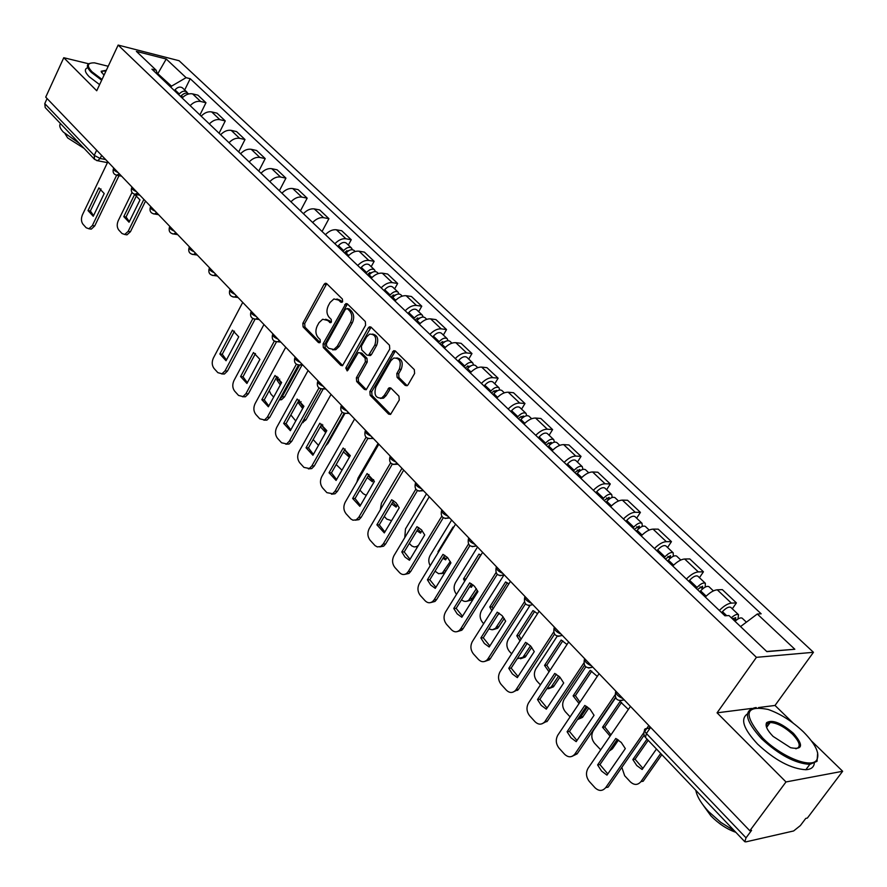 <?xml version="1.0" encoding="UTF-8"?>
<svg xmlns="http://www.w3.org/2000/svg" width="887" height="887" viewBox="0 0 887 887"><rect width="100%" height="100%" fill="white"/><g stroke="black" fill="none" stroke-linecap="round" stroke-linejoin="round"><path stroke-width="1.33" d="M342.615 301.635L342.415 299.063L326.682 283.629L325.263 283.263L324.032 284.372L302.833 323.312L303.099 326.915L318.466 342.582L320.318 342.116L320.129 339.566L318.123 337.526C315.517 334.233 315.229 330.363 317.247 325.895L319.021 322.657L322.68 319.253L327.514 320.429L330.618 322.713L331.416 321.97L331.217 319.409L329.188 317.38C326.56 314.109 326.272 310.228 328.301 305.716L330.097 302.445L333.911 298.952L338.679 300.128L340.73 302.145L342.615 301.635M405.182 385.401L407.1 385.734L408.075 384.758L414.617 373.438L414.307 369.602L395.402 351.052L393.617 350.709L369.868 391.544L370.167 395.303L388.606 414.107L390.546 414.44L399.261 400.015L398.95 396.19L390.934 388.14L389.06 387.807L384.248 395.458L381.676 398.008C375.656 398.396 373.726 394.726 375.888 386.998L390.845 360.765L393.673 358.06C399.649 357.816 401.545 361.519 399.327 369.158L396.799 373.571L397.121 377.374L405.182 385.401L407.166 385.69M756.434 657.334L717.073 712.826L785.993 781.946L749.825 830.753L45.725 97.126L63.775 57.722L96.727 90.762L118.148 45.082L756.434 657.334L813.457 652.3L179.085 60.726L118.148 45.082M365.61 325.252L365.311 321.526L347.405 303.953L345.875 303.587L323.056 343.89L323.323 347.538L340.808 365.366L342.482 365.721L365.61 325.252M371.076 327.192L389.482 345.243L389.781 349.012L366.187 389.759L364.391 389.404L356.663 381.532L356.374 377.795L365.389 361.818L365.1 358.071L359.967 352.937L358.281 352.582L347.892 370.201L347.172 370.899L345.786 368.05L368.293 327.891L369.435 326.826L371.076 327.192M785.993 781.946L842.65 771.269L807.37 818.058L805.762 818.413L800.34 825.597L793.621 830.964L745.967 841.852L744.803 841.719L746.034 837.838L751.577 830.365L749.825 830.753M793.155 723.105L775.016 705.453L813.457 652.3M842.65 771.269L811.483 740.944M94.432 159.228L45.204 107.56L44.771 103.602L94.222 155.38L100.142 158.463L105.631 159.549M47.089 98.546L44.771 103.602M88.744 63.797L63.775 57.722M190.151 105.631C193.488 102.216 196.981 100.819 200.628 101.462L192.612 93.889C188.964 93.235 185.472 94.61 182.157 98.013M192.612 93.889L197.945 95.175L205.972 102.737L199.919 114.955M200.628 101.462L205.972 102.737M219.078 133.227L225.254 120.92L217.038 113.17L211.694 111.928C208.035 111.296 204.531 112.704 201.172 116.153M209.343 123.947C212.725 120.488 216.24 119.069 219.898 119.678L225.254 120.92M238.692 151.943L245 139.536L236.585 131.598L231.23 130.389C227.571 129.79 224.034 131.232 220.641 134.713M229.012 142.707C232.438 139.215 235.975 137.751 239.634 138.339L245 139.536M258.782 171.102L265.213 158.596L256.598 150.48L251.243 149.304C247.573 148.739 244.025 150.213 240.577 153.739M249.158 161.922C252.618 158.385 256.188 156.888 259.858 157.454L265.213 158.596M279.361 190.738L285.936 178.132L277.11 169.816L271.744 168.685C268.074 168.153 264.492 169.661 261 173.231M269.803 181.613C273.307 178.032 276.899 176.502 280.569 177.034L285.936 178.132M300.449 210.851L307.168 198.156L298.121 189.63L292.754 188.543C289.073 188.044 285.47 189.596 281.944 193.2M290.958 201.804C294.506 198.178 298.121 196.604 301.802 197.102L307.168 198.156M322.059 231.474L328.933 218.679L319.664 209.931L314.286 208.9C310.616 208.434 306.98 210.019 303.409 213.678M312.645 222.493C316.249 218.823 319.885 217.215 323.567 217.67L328.933 218.679M348.358 245.045L351.252 239.723L341.739 230.753L336.373 229.777C332.692 229.345 329.044 230.975 325.418 234.678M334.898 243.714C338.546 240 342.205 238.348 345.886 238.769L351.252 239.723M371.187 266.677L374.148 261.31L364.391 252.119L359.024 251.187C355.343 250.799 351.673 252.462 347.992 256.21M357.727 265.49C361.419 261.732 365.111 260.035 368.792 260.423L374.148 261.31M394.615 288.874L397.653 283.474L387.63 274.028L382.275 273.163C378.594 272.808 374.891 274.526 371.165 278.318M381.155 287.843C384.891 284.028 388.606 282.288 392.287 282.631L397.653 283.474M418.664 311.659L421.768 306.215L411.479 296.513L406.135 295.715C402.454 295.404 398.729 297.167 394.948 301.003M405.204 310.783C408.996 306.924 412.743 305.139 416.413 305.438L421.768 306.215M443.356 335.053L446.527 329.565L435.972 319.608L430.627 318.865C426.957 318.599 423.199 320.407 419.374 324.298M429.907 334.344C433.754 330.441 437.513 328.6 441.194 328.855L446.527 329.565M468.713 359.08L471.973 353.547L461.118 343.324L455.796 342.659C452.115 342.437 448.345 344.289 444.465 348.236M455.286 358.559C459.189 354.589 462.97 352.716 466.64 352.915L471.973 353.547M494.769 383.772L498.106 378.195L486.963 367.684L481.641 367.096C477.982 366.919 474.179 368.837 470.243 372.828M481.364 383.439C485.322 379.425 489.136 377.485 492.795 377.64L498.106 378.195M521.556 409.151L524.982 403.53L513.518 392.73L508.218 392.209C504.559 392.098 500.734 394.061 496.742 398.108M508.184 409.018C512.198 404.949 516.034 402.953 519.693 403.053L524.982 403.53M549.108 435.251L552.612 429.585L540.826 418.476L535.548 418.043C531.901 417.988 528.053 420.006 523.995 424.108M535.759 435.329C539.839 431.204 543.698 429.153 547.346 429.197L552.612 429.585M577.448 462.094L581.04 456.395L568.922 444.964L563.666 444.62C560.019 444.609 556.149 446.693 552.036 450.851M564.143 462.404C568.279 458.224 572.17 456.118 575.796 456.084L581.04 456.395M606.608 489.735L610.3 483.98L597.827 472.217L592.594 471.962C588.968 472.028 585.065 474.168 580.896 478.381M593.359 490.278C597.561 486.032 601.475 483.858 605.089 483.77L610.3 483.98M636.633 518.185L640.425 512.387L627.575 500.268L622.375 500.113C618.771 500.246 614.846 502.452 610.611 506.732M623.45 518.973C627.708 514.671 631.644 512.442 635.247 512.276L640.425 512.387M667.567 547.479L671.459 541.647L658.221 529.162L653.054 529.118C649.472 529.317 645.525 531.59 641.212 535.925M654.44 548.543C658.775 544.174 662.733 541.879 666.314 541.647L671.459 541.647M699.444 577.681L703.435 571.805L689.787 558.932L684.664 558.998C681.105 559.276 677.136 561.615 672.756 566.017M686.394 579.034C690.796 574.599 694.776 572.226 698.335 571.915L703.435 571.805M732.296 608.815L736.41 602.894L722.34 589.622L717.261 589.8C713.713 590.154 709.722 592.571 705.276 597.04M719.346 610.456C723.825 605.954 727.817 603.515 731.354 603.116L736.41 602.894M170.958 87.325L171.513 86.161L157.088 73.033M157.487 74.231L166.235 59.019L186.093 77.668L171.513 86.161M157.598 74.575L156.19 70.239L136.387 51.379L166.235 59.019M740.545 626.566L757.287 614.004L761.146 613.793L190.206 78.699L186.093 77.668M757.287 614.004L794.841 649.262L766.867 651.635L728.992 615.567L724.934 615.789L151.932 69.175L156.19 70.239M717.073 712.826L751.666 708.425M758.573 707.549L775.016 705.453M184.684 89.975L190.206 78.699M766.712 651.479L794.841 649.262M342.271 302.09L340.541 300.383L336.916 298.986M325.684 319.242L329.376 320.673L331.106 322.391M326.76 283.696L304.696 323.544L304.962 327.148L320.041 342.493M347.438 303.986L324.919 344.101L325.196 347.748L342.67 365.555L340.808 365.366M347.349 308.654L345.453 309.164L326.416 343.602L326.616 346.163L328.755 348.336L333.889 349.489L337.337 346.207L350.454 322.602C352.527 318.045 352.228 314.109 349.533 310.805L347.349 308.654L349.212 308.909L347.205 308.532M332.592 349.822L335.752 349.7L339.211 346.418L337.337 346.207M349.212 308.909L351.396 311.06C354.079 314.364 354.39 318.289 352.316 322.846L339.211 346.418M364.391 389.404L366.253 389.581L358.525 381.709L356.663 381.532M359.734 352.749L361.829 353.148L366.963 358.281L367.251 362.018L358.237 377.984L358.525 381.709M371.065 327.17L347.649 368.238L347.637 370.555M374.824 345.098C376.997 337.736 375.245 334.077 369.557 334.122L366.575 336.927L361.397 346.141L361.696 349.866L366.83 355L368.548 355.343L374.824 345.098L376.687 345.32C378.871 338.845 377.474 335.098 372.496 334.077M368.914 355.388L370.411 355.554L371.476 354.534L369.613 354.323M376.687 345.32L371.476 354.534M396.811 357.904C401.966 358.947 403.43 362.772 401.19 369.358L398.662 373.76L398.973 377.563L407.033 385.568M380.379 398.418L383.539 398.163L386.111 395.613L384.248 395.458M390.812 388.04L386.111 395.613M395.336 350.986L371.731 391.71L372.03 395.469L390.624 414.395M180.737 96.661L181.336 95.896C183.931 93.046 186.425 92.381 188.809 93.889L188.853 93.922M134.658 194.364L123.781 216.616L129.047 222.227L139.991 199.941L134.658 194.364M132.019 192.457L118.226 220.708C116.729 224.389 116.918 227.482 118.758 229.999L121.985 233.481L124.69 234.478L128.149 231.374L143.871 199.398M180.327 96.273L183.72 93.822M178.708 94.721L179.296 93.955C181.89 91.117 184.385 90.452 186.769 91.96L187.656 93.235M174.417 90.629L175.005 89.864C177.6 87.037 180.083 86.372 182.478 87.88L182.644 88.046M136.676 195.328L126.065 217.005L129.336 221.628M145.512 201.105L130.433 231.74L126.974 234.844L124.956 234.423M126.065 217.005L123.781 216.616M100.985 188.909L90.374 210.973L93.556 215.63M119.013 175.681L94.709 225.963L91.25 229.145L89.199 228.691M88.001 210.574L93.246 216.273L104.2 193.532L98.9 187.889L88.001 210.574L90.374 210.973M107.826 161.833L82.458 214.765C80.961 218.512 81.138 221.661 82.979 224.223L86.183 227.759L88.888 228.768L92.337 225.586L94.709 225.963M116.607 175.304L92.337 225.586M108.214 66.27L94.532 62.855C87.214 62.722 86.394 65.716 92.093 71.847L102.038 79.42M101.672 80.218L91.272 72.324C86.959 67.889 86.25 64.973 89.155 63.598L90.119 63.299M103.979 75.295L101.173 71.248L106.34 70.25M105.952 71.082L102.349 71.126L101.561 72.59M79.375 143.428L63.409 132.13C59.872 128.316 58.908 125.488 60.527 123.637M84.088 148.373L67.656 137.917L65.061 133.749M99.599 84.631L89.21 76.725C84.908 72.29 84.221 69.363 87.126 67.966M762.665 737.973C780.981 756.733 811.405 768.996 816.75 759.959C820.087 753.606 815.641 744.215 803.378 731.819C792.113 721.186 780.349 713.736 768.087 709.445C744.714 704.91 742.896 714.423 762.665 737.973M817.67 752.908L817.027 761.312L809.82 764.372C795.162 763.452 779.096 754.926 761.611 738.782C745.147 720.665 743.106 710.276 755.48 707.626L756.267 707.593M773.087 736.398C767.166 730.278 765.015 725.688 766.623 722.65C772.289 719.29 781.225 722.85 793.444 733.316C803.733 745.28 802.779 750.069 790.583 747.697L773.087 736.398M795.839 748.794C801.249 747.22 800.107 742.33 792.424 734.114C784.274 726.697 776.857 722.827 770.171 722.506L766.922 723.969L766.479 727.063M734.48 830.886L720.832 822.393L708.691 811.66C701.318 803.755 697.016 796.637 695.807 790.306M735.855 832.328C726.885 829.168 718.559 823.679 710.886 815.852L703.247 805.285M814.299 763.43C813.723 767.333 810.906 769.428 805.839 769.728C791.171 768.852 775.116 760.347 757.686 744.193C743.494 728.981 740.08 718.891 747.431 713.924M766.113 725.621L767.721 725.876M345.475 253.815L346.141 252.983C349.034 249.868 351.64 248.992 353.968 250.367L354.124 250.511M278.196 377.396L276.844 379.869L280.303 384.947M269.26 390.679L270.956 394.183L273.662 397.088M279.605 399.372L282.221 396.7L299.518 365.178M344.544 252.917L345.486 251.742L349.179 250.433M343.003 251.453L343.668 250.622C346.562 247.517 349.168 246.641 351.485 248.016L352.394 249.702M337.803 246.486L338.457 245.655C341.34 242.55 343.934 241.696 346.263 243.071L346.429 243.215M279.715 379.059L279.15 380.079L281.079 383.517M301.957 365.167L284.527 396.888L281.589 399.693L279.316 399.882M279.15 380.079L276.844 379.869M368.482 275.757L369.158 274.915C372.085 271.766 374.713 270.857 377.019 272.209L377.175 272.353M299.429 400.237L298.132 402.576L302.667 408.519M290.847 414.95L295.759 420.937M367.473 274.793L368.427 273.595L372.23 272.331M365.943 273.34L366.619 272.497C369.546 269.349 372.163 268.451 374.48 269.792L375.378 271.555M360.599 268.24L361.275 267.397C364.191 264.259 366.808 263.372 369.125 264.725L369.28 264.869M301.048 401.667L300.438 402.765L303.332 407.321M324.664 387.763L323.267 388.839L305.96 419.861L301.99 422.911M300.438 402.765L298.132 402.576M392.087 298.276L392.775 297.422C395.746 294.24 398.385 293.298 400.68 294.617L400.835 294.772M320.351 426.747L325.695 432.579M313.155 439.553L318.477 445.363M390.99 297.234L391.965 296.025L395.879 294.806M389.482 295.792L390.169 294.95C393.141 291.756 395.768 290.825 398.075 292.145L398.962 293.985M383.993 290.559L384.681 289.716C387.641 286.534 390.269 285.614 392.575 286.945L392.73 287.089M322.857 424.984L322.269 426.015L326.25 431.603M344.877 413.53L327.946 443.422L325.684 445.839M322.269 426.015L320.817 425.915M416.325 321.393L417.023 320.54C420.039 317.313 422.689 316.337 424.973 317.635L425.128 317.779M350.177 455.375L349.212 457.06L343.424 451.904M336.195 464.555L341.961 470.177M415.138 320.262L416.136 319.054L420.15 317.89M413.652 318.843L414.351 317.989C417.367 314.763 420.006 313.798 422.29 315.096L423.166 317.014M408.02 313.477L408.719 312.623C411.712 309.408 414.362 308.443 416.646 309.751L416.801 309.896M345.132 449.044L344.655 449.864L349.678 456.251M441.216 345.143L441.926 344.278C444.997 341.007 447.658 340.009 449.92 341.273L450.064 341.417M373.604 479.623L372.363 481.752L367.185 477.616M378.095 443.433L358.049 478.071L356.818 482.184M359.911 490.134L363.215 493.693L366.287 495.334M439.941 343.923L440.95 342.692L445.052 341.606M438.477 342.526L439.187 341.661C442.236 338.39 444.897 337.393 447.17 338.668L448.013 340.675M432.69 337.005L433.388 336.14C436.437 332.891 439.098 331.893 441.371 333.168L441.515 333.312M368.282 475.731L372.85 480.92M466.795 369.546L467.516 368.67C470.631 365.355 473.303 364.313 475.543 365.555L475.698 365.688M397.564 504.67L396.123 507.098L391.666 503.894M401.966 468.303L381.443 503.184L380.279 509.848M384.271 516.411L386.754 519.095L391.588 520.669M465.42 368.238L466.451 366.985L470.62 365.987M463.979 366.852L464.699 365.976C467.804 362.672 470.476 361.641 472.716 362.872L473.536 364.989M458.036 361.175L458.745 360.31C461.839 357.006 464.511 355.986 466.762 357.228L466.906 357.372M392.664 502.219L396.633 506.244M493.083 394.626L493.815 393.739C496.975 390.38 499.658 389.304 501.887 390.502L502.031 390.646M422.09 530.526L420.527 533.12L416.901 530.792M426.47 493.837L405.47 528.951L404.782 537.6M409.306 543.421L411.756 545.926L414.107 546.935L416.568 546.603L418.509 545.228M491.609 393.218L492.651 391.954L496.52 390.413L496.875 391.067M490.189 391.854L490.921 390.967C494.07 387.619 496.753 386.555 498.982 387.752L499.758 389.981M484.069 386.022L484.801 385.146C487.939 381.798 490.622 380.734 492.85 381.953L493.006 382.086M417.799 529.295L421.059 532.244M417.467 546.946L415.914 546.824M520.115 420.405L520.869 419.507C524.062 416.114 526.767 414.994 528.962 416.158L529.107 416.302M453.645 527.288L453.035 527.033L437.967 551.725L438.289 552.446M447.214 557.224L445.596 559.863L442.923 558.333M451.649 520.07L430.14 555.428C428.332 558.854 428.354 562.28 430.195 565.729M435.051 571.184L438.644 573.712L442.28 573.124L450.286 561.46M518.54 418.897L519.594 417.622L523.485 416.025L523.84 416.868M517.132 417.566L517.875 416.668C521.079 413.275 523.773 412.167 525.98 413.331L526.701 415.693M510.845 411.568L511.588 410.67C514.782 407.288 517.476 406.191 519.682 407.366L519.826 407.499M443.733 557.003L446.15 558.954M444.72 572.991L440.983 573.678M438.732 551.725L437.967 551.725M547.922 446.926L548.676 446.028C551.936 442.58 554.641 441.427 556.814 442.546L556.958 442.691M480.898 555.096L478.947 554.109L463.513 578.978L464.655 581.229M472.937 584.788L471.352 587.327L469.766 586.529M477.516 547.024L455.486 582.626C453.39 586.795 453.723 590.698 456.472 594.301L456.517 594.345M461.528 599.734C463.879 601.818 466.285 601.974 468.724 600.222L476.374 588.68M546.226 445.318L547.301 444.021L551.204 442.369L551.548 443.433M544.851 443.999L545.605 443.101C548.853 439.664 551.57 438.511 553.743 439.642L554.408 442.147M538.387 437.834L539.141 436.936C542.378 433.51 545.084 432.368 547.268 433.499L547.412 433.643M480.687 554.963L465.93 579.189M470.487 585.365L471.939 586.396M477.439 590.565L471.019 600.133L466.75 601.264M465.808 578.923L463.513 578.978M576.528 474.223L577.304 473.303C580.608 469.822 583.336 468.613 585.475 469.7L585.608 469.833M508.85 583.879L505.59 581.939L489.768 606.974L491.875 610.699M499.292 613.261L497.474 615.412M504.004 574.92L481.53 610.566C479.379 614.78 479.723 618.738 482.561 622.441L483.681 623.65M488.881 628.927L492.252 629.792L495.434 628.384L503.117 616.809M574.721 472.494L579.732 469.467L579.998 470.82M573.368 471.208L574.144 470.298C577.448 466.817 580.165 465.62 582.316 466.706L582.892 469.389M566.715 464.866L567.492 463.945C570.773 460.475 573.49 459.289 575.641 460.386L575.785 460.519M507.297 582.792L492.052 606.885L493.039 608.859M504.271 618.472L497.718 628.251L493.239 629.615M492.052 606.885L489.768 606.974M605.987 502.319L606.775 501.388C610.134 497.862 612.862 496.609 614.979 497.651L615.112 497.784M537.544 613.66L532.987 610.566L516.766 635.768L519.993 640.88M529.805 605.81L508.306 639.305C506.111 643.552 506.466 647.577 509.382 651.38L511.644 653.808M517.232 658.697L522.898 657.322L530.526 645.88M604.047 500.468L609.103 497.363L609.214 499.071M602.728 499.215L603.515 498.294C606.874 494.758 609.602 493.527 611.72 494.569L612.185 497.463M595.876 492.684L596.663 491.753C600 488.238 602.739 487.007 604.856 488.072L604.989 488.194M534.65 611.398L519.05 635.635L521.057 639.217M531.756 647.333L525.171 657.145L520.503 658.764M519.05 635.635L516.766 635.768M636.312 531.258L637.121 530.315C640.536 526.734 643.275 525.437 645.359 526.434L645.481 526.568M567.015 644.483L561.172 640.015L544.54 665.394L549.031 671.814M557.247 636.145L535.848 668.865C533.597 673.144 533.974 677.236 536.968 681.138L540.438 684.875M546.669 688.999L551.16 687.07L558.644 675.927M634.249 529.284L639.339 526.091L639.183 528.297M632.963 528.064L633.773 527.122C637.176 523.552 639.915 522.255 642 523.263L642.321 526.39M625.912 521.323L626.71 520.392C630.103 516.833 632.841 515.547 634.937 516.567L635.07 516.689M562.801 640.835L546.802 665.206L550.018 670.306M559.941 677.18L553.421 686.848L548.554 688.744M546.802 665.206L544.54 665.394M667.567 561.072L668.388 560.118C671.858 556.493 674.619 555.151 676.648 556.094L676.781 556.216M597.284 676.393L590.188 670.328L573.113 695.874L579.045 703.546M665.361 558.965L670.494 555.694L670.095 558.4M585.786 666.869L564.187 699.266C561.87 703.579 562.269 707.748 565.352 711.751L570.097 716.873M588.835 708.059L582.493 717.395L577.448 719.601L580.231 717.661L587.482 706.983M664.119 557.779L664.94 556.825C668.399 553.2 671.149 551.869 673.2 552.812L673.322 556.249M656.846 550.838L657.655 549.896C661.114 546.281 663.864 544.951 665.915 545.915L666.048 546.037M591.762 671.126L575.375 695.641L579.965 702.182M667.922 556.326L670.195 558.311M575.375 695.641L573.113 695.874M699.788 591.806L700.619 590.842C704.156 587.161 706.917 585.764 708.913 586.651L709.035 586.773M628.373 709.434L620.057 701.539L602.528 727.251L610.09 736.11M697.437 589.556L702.593 586.196L702.36 589.09M615.611 697.825L593.348 730.566C590.986 734.924 591.396 739.159 594.567 743.273L600.699 749.825M696.228 588.403L697.06 587.449C700.586 583.768 703.347 582.382 705.353 583.28L705.198 587.083M688.733 581.251L689.565 580.298C693.069 576.639 695.829 575.253 697.836 576.162L697.969 576.284M621.587 702.327L604.779 726.963L610.943 734.879M618.483 740.013L612.407 748.828L609.203 751.123M700.043 586.884L702.715 588.791M604.779 726.963L602.528 727.251M234.467 331.139L222.249 354.246L226.451 359.956M255.046 319.253L227.449 371.076L224.4 374.015L221.628 373.915M219.843 354.002L226.041 360.732L238.725 336.827L232.449 330.141L219.843 354.002L222.249 354.246M242.728 302.389L213.368 358.071C211.649 362.029 211.882 365.499 214.055 368.471L217.847 372.651L221.994 373.793L225.043 370.855L227.449 371.076M252.85 318.566L225.043 370.855M255.467 353.514L242.983 376.775L247.362 382.663M276.434 341.894L248.327 393.906L245.389 396.777L242.473 396.755M240.577 376.554L246.93 383.461L259.902 359.379L253.471 352.527L240.577 376.554L242.983 376.775M263.96 324.52L233.946 380.601C232.194 384.592 232.427 388.118 234.667 391.156L238.548 395.436L242.983 396.589L245.932 393.706L248.327 393.906M274.316 341.107L245.932 393.706M277.01 376.465L264.248 399.882L268.805 405.958M298.409 365.089L269.748 417.322L266.92 420.116L263.86 420.183M261.842 399.693L268.362 406.778L281.623 382.519L275.025 375.489L261.842 399.693L264.248 399.882M285.747 347.216L255.057 403.707C253.261 407.732 253.516 411.302 255.8 414.417L259.791 418.808L264.514 419.95L267.342 417.156L269.748 417.322M296.358 364.224L267.342 417.156M299.107 400.026L286.069 423.587L290.814 429.851M320.961 388.872L291.723 441.338L289.029 444.043L285.814 444.21M283.663 423.421L290.348 430.694L303.919 406.257L297.145 399.039L283.663 423.421L286.069 423.587M308.099 370.511L276.711 427.401C274.87 431.47 275.136 435.096 277.476 438.278L281.578 442.779L286.623 443.91L289.317 441.205L291.723 441.338M318.976 387.929L289.317 441.205M321.793 424.197L308.454 447.902L313.399 454.366M344.112 413.309L314.275 465.997L311.736 468.591L308.354 468.879M306.048 447.769L312.911 455.242L326.804 430.627L319.841 423.221L306.048 447.769L308.454 447.902M331.051 394.416L298.93 451.727C297.056 455.818 297.322 459.499 299.728 462.77L303.931 467.394L309.319 468.491L311.869 465.886L314.275 465.997M342.205 412.267L311.869 465.886M345.076 449.01L331.439 472.871L336.594 479.545M367.883 438.4L337.426 491.298L335.053 493.782L331.494 494.192M329.033 472.771L336.073 480.444L350.298 455.663L343.147 448.046L329.033 472.771L331.439 472.871M354.612 418.974L321.737 476.685C319.819 480.821 320.096 484.557 322.569 487.905L326.882 492.651L332.647 493.715L335.02 491.232L337.426 491.298M366.065 437.236L335.02 491.232M368.992 474.501L355.044 498.516L360.41 505.402M392.309 464.156L361.197 517.298L359.013 519.638L355.266 520.192M352.638 498.45L359.867 506.322L374.425 481.364L367.085 473.547L352.638 498.45L355.044 498.516M378.827 444.187L345.154 502.319C343.191 506.488 343.48 510.28 346.019 513.706L350.82 518.962L352.948 520.192L356.175 519.849L358.791 517.254L361.197 517.298M390.602 462.87L358.791 517.254M393.562 500.689L379.281 524.849L384.88 531.967M417.433 490.6L385.634 543.997L383.639 546.181L379.703 546.902M376.875 524.827L384.315 532.91L399.228 507.785L396.045 502.752L391.688 499.747L376.875 524.827L379.281 524.849M403.696 470.11L369.203 528.652C367.196 532.854 367.495 536.713 370.112 540.227L375.057 545.638L377.352 546.924L380.789 546.459L383.228 543.997L385.634 543.997M415.826 489.203L383.228 543.997M418.819 527.61L404.195 551.914L410.027 559.276M443.267 517.764L410.736 571.439L408.974 573.434L404.827 574.355M401.8 551.936L405.015 557.08L409.439 560.251L424.729 534.939L421.447 529.794L416.968 526.678L401.8 551.936L404.195 551.914M429.264 496.753L393.928 555.717C391.866 559.941 392.176 563.866 394.87 567.469L399.549 572.614C401.767 574.831 404.106 575.12 406.568 573.479L408.33 571.483L410.736 571.439M441.781 516.245L408.33 571.483M444.775 555.295L429.807 579.743L435.894 587.349M469.855 545.671L436.548 599.656L435.018 601.441L430.672 602.583M427.412 579.799L430.716 585.065L435.273 588.347L450.94 562.868L447.569 557.59L442.968 554.364L427.412 579.799L429.807 579.743M455.563 524.15L419.329 583.524C417.223 587.793 417.555 591.773 420.316 595.476L425.128 600.765C427.534 603.138 430.029 603.393 432.612 601.53L434.153 599.745L436.548 599.656M468.491 544.041L434.153 599.745M471.485 583.757L456.151 608.36L462.493 616.221M497.241 574.355L463.092 628.683L461.805 630.225L457.26 631.599M453.756 608.46L457.16 613.859L461.85 617.252L477.916 591.596L474.445 586.196L469.711 582.848L453.756 608.46L456.151 608.36M482.617 552.335L445.462 612.13C443.3 616.432 443.644 620.479 446.483 624.282L451.439 629.726C454.044 632.265 456.705 632.475 459.422 630.358L460.708 628.816L463.092 628.683M495.999 572.592L460.708 628.816M498.971 613.061L483.249 637.797L489.868 645.936M525.448 603.847L490.411 658.542L489.38 659.828L484.635 661.469M480.865 637.941L484.369 643.474L489.192 647L505.679 621.166L502.097 615.622L497.23 612.163L480.865 637.941L483.249 637.797M510.457 581.34L472.35 641.556C470.132 645.891 470.487 650.016 473.414 653.907L478.503 659.507C481.331 662.245 484.169 662.401 486.996 660.006L488.027 658.719L490.411 658.542M524.35 601.963L488.027 658.719M527.255 643.219L511.145 668.099L518.052 676.526M554.519 634.183L518.54 689.288L512.819 692.204M508.772 668.299L512.376 673.965L517.332 677.613L534.262 651.612L530.57 645.924L525.559 642.343L508.772 668.299L511.145 668.099M539.119 611.21L500.013 671.836C497.74 676.216 498.106 680.407 501.122 684.409L506.366 690.175C509.437 693.102 512.453 693.213 515.391 690.496L516.156 689.509L518.54 689.288M553.588 632.143L516.156 689.509M556.393 674.275L539.861 699.311L547.068 708.026M584.5 665.383L547.49 720.943L541.868 723.847M537.5 699.555L541.214 705.365L546.325 709.156L563.7 682.968L559.897 677.136L554.741 673.421L537.5 699.555L539.861 699.311M568.656 641.988L528.497 703.014C526.168 707.438 526.556 711.696 529.661 715.809L535.049 721.741C538.387 724.879 541.58 724.934 544.64 721.885L547.49 720.943M583.757 663.188L545.128 721.22M586.407 706.285L569.454 731.453L576.971 740.479M615.445 697.492L577.115 753.872L571.816 756.456M567.092 731.753L570.929 737.718L576.184 741.643L594.046 715.288L590.121 709.301L584.799 705.442L567.092 731.753L569.454 731.453M599.091 673.688L557.834 735.135C555.439 739.592 555.85 743.927 559.043 748.151L564.609 754.272C568.234 757.631 571.616 757.609 574.754 754.205L577.326 753.562M614.913 695.098L574.976 753.895M735.024 621.31C738.239 618.405 740.623 617.363 742.175 618.172L742.297 618.283M647.044 739.137L632.83 759.56L636.766 765.536L642.133 769.484L656.469 749.016M732.507 618.915L735.7 617.651L735.633 620.745M621.842 767.366L624.659 775.737L630.358 781.868C634.216 785.339 637.742 785.261 640.935 781.624L660.704 753.462M721.608 612.618L722.45 611.653C726.021 607.939 728.792 606.497 730.766 607.351L730.888 607.473M731.343 617.807C734.558 614.913 736.942 613.871 738.505 614.691L737.984 618.993M648.197 740.346L635.059 759.228L642.92 768.364M661.846 754.66L643.164 781.247L640.935 781.624M733.15 618.394L735.112 620.257L736.299 620.179M635.059 759.228L632.83 759.56M617.352 739.27L599.945 764.572L607.806 773.941M650.027 726.763L648.962 728.305M644.139 735.245L608.083 787.179L605.743 787.578C602.517 791.293 598.958 791.359 595.066 787.8L589.334 781.491C586.041 777.145 585.62 772.721 588.081 768.231L630.469 706.385M597.605 764.938L601.563 771.058L606.974 775.127L625.324 748.606L621.277 742.463L615.8 738.461L597.605 764.938L599.945 764.572M648.807 725.499L644.794 731.287M643.873 732.607L605.743 787.578M650.16 728.072L645.791 728.648C643.862 729.192 644.062 730.81 646.379 733.505L746.034 837.838M101.628 155.369L100.142 158.463L97.625 160.724L96.683 160.58M698.335 571.915L684.664 558.998M666.314 541.647L653.054 529.118M635.247 512.276L622.375 500.113M605.089 483.77L592.594 471.962M575.796 456.084L563.666 444.62M547.346 429.197L535.548 418.043M519.693 403.053L508.218 392.209M492.795 377.64L481.641 367.096M466.64 352.915L455.796 342.659M441.194 328.855L430.627 318.865M416.413 305.438L406.135 295.715M392.287 282.631L382.275 273.163M368.792 260.423L359.024 251.187M345.886 238.769L336.373 229.777M323.567 217.67L314.286 208.9M301.802 197.102L292.754 188.543M280.569 177.034L271.744 168.685M259.858 157.454L251.243 149.304M239.634 138.339L231.23 130.389M219.898 119.678L211.694 111.928M731.354 603.116L717.261 589.8M113.802 168.053L113.669 168.308C112.849 169.373 114.334 170.803 118.137 172.577M119.468 173.963L116.419 175.238M132.052 187.068L131.941 187.29C131.076 188.399 132.584 189.851 136.465 191.67M150.746 206.549L150.657 206.726C149.737 207.868 151.267 209.365 155.225 211.228M169.883 226.495L169.816 226.64C168.852 227.815 170.393 229.356 174.451 231.252M189.508 246.941L189.452 247.029C188.432 248.249 190.006 249.835 194.153 251.786M209.609 267.885L209.587 267.941C208.512 269.193 210.097 270.823 214.344 272.819M230.221 289.362L230.221 289.362C229.09 290.659 230.698 292.333 235.044 294.384M251.331 311.359C250.223 312.723 251.875 314.442 256.276 316.515M272.985 333.911C271.921 335.353 273.617 337.115 278.063 339.211M295.205 357.073C294.185 358.592 295.925 360.399 300.416 362.495M318.012 380.833C317.047 382.441 318.821 384.293 323.367 386.41M341.44 405.237C340.519 406.933 342.349 408.84 346.939 410.969M365.499 430.317C364.635 432.091 366.508 434.053 371.154 436.193M390.236 456.073C389.415 457.947 391.344 459.965 396.034 462.127M415.648 482.561C414.894 484.535 416.879 486.608 421.624 488.781M441.793 509.803C441.105 511.877 443.145 514.016 447.935 516.201M468.691 537.832C468.059 540.017 470.165 542.212 475.011 544.418M496.376 566.682C495.822 568.977 497.984 571.239 502.885 573.457M524.882 596.374C524.405 598.803 526.634 601.131 531.59 603.36M554.253 626.976C553.843 629.526 556.149 631.921 561.161 634.172M584.522 658.509C584.2 661.192 586.573 663.664 591.64 665.926M615.722 691.028C615.489 693.845 617.94 696.395 623.062 698.679M137.795 193.056L134.691 194.32M156.555 212.614L154.582 214L153.407 213.856M175.781 232.638L173.841 234.002L172.577 233.88M195.484 253.161L193.588 254.502L192.213 254.381M215.674 274.194L213.834 275.513L212.337 275.402M236.363 295.759L234.589 297.045L232.971 296.957M257.596 317.879L255.899 319.12L254.137 319.054M279.372 340.575L277.764 341.761L275.857 341.728M301.724 363.858L300.205 364.989L298.143 365M317.579 381.876C316.615 386.61 318.511 388.938 323.267 388.839L321.016 388.883M348.225 412.311L346.961 413.309L344.522 413.409M372.429 437.535L371.298 438.444L368.659 438.61M397.309 463.457L393.473 464.511M422.888 490.101L418.986 491.143M449.188 517.509L445.219 518.529M476.252 545.705L472.217 546.702M504.104 574.732L500.013 575.707M524.649 597.561C523.729 604.125 526.434 606.475 532.788 604.612L528.641 605.577M562.347 635.414L558.145 636.345M592.804 667.146L588.547 668.055M624.215 699.876L619.902 700.763M96.672 150.213L94.222 155.38L94.576 159.372L97.625 160.724L107.438 162.643M650.626 727.395L646.379 733.505L645.459 737.463L744.714 841.63M644.76 731.243L645.791 728.648M340.541 300.383L338.679 300.128M330.807 322.624L329.543 322.458M329.376 320.673L327.514 320.429M319.763 342.726L318.466 342.582M304.962 327.148L303.099 326.915M304.696 323.544L302.833 323.312M325.884 284.649L324.032 284.372M341.972 302.312L340.73 302.145M325.196 347.748L323.323 347.538M324.919 344.101L323.056 343.89M346.551 304.94L344.688 304.685M352.316 322.846L350.454 322.602M351.396 311.06L349.533 310.805M358.237 377.984L356.374 377.795M367.251 362.018L365.389 361.818M366.963 358.281L365.1 358.071M361.829 353.148L359.967 352.937M347.649 368.238L345.786 368.05M370.156 328.123L368.293 327.891M398.973 377.563L397.121 377.374M398.662 373.76L396.799 373.571M401.19 369.358L399.327 369.158M389.936 388.95L388.085 388.772M390.468 414.251L388.606 414.107M372.03 395.469L370.167 395.303M371.731 391.71L369.868 391.544M394.405 351.951L392.542 351.729M181.336 95.896L182.822 97.315M175.005 89.864L179.296 93.955M130.433 231.74L128.149 231.374M346.141 252.983L348.735 255.456M346.695 250.666L347.582 251.509M338.457 245.655L343.668 250.622M284.527 396.888L282.221 396.7M369.158 274.915L371.919 277.542M369.646 272.509L370.611 273.429M361.275 267.397L366.619 272.497M305.96 419.861L303.775 419.706M392.775 297.422L395.713 300.227M393.196 294.916L394.249 295.925M384.681 289.716L390.169 294.95M327.946 443.422L327.081 443.367M417.023 320.54L420.139 323.511M417.378 317.923L418.52 319.01M408.719 312.623L414.351 317.989M441.926 344.278L445.241 347.438M442.214 341.562L443.445 342.737M433.388 336.14L439.187 341.661M467.516 368.67L471.03 372.019M467.726 365.832L469.057 367.107M458.745 360.31L464.699 365.976M493.815 393.739L497.552 397.287M493.948 390.779L495.378 392.154M484.801 385.146L490.921 390.967M520.869 419.507L524.816 423.276M520.902 416.435L522.454 417.899M511.588 410.67L517.875 416.668M446.05 570.829L444.509 570.851M548.676 446.028L552.867 450.008M548.632 442.813L550.284 444.398M539.141 436.936L545.605 443.101M472.538 598.392L470.254 598.47M577.304 473.303L581.739 477.528M577.16 469.966L578.934 471.651M567.492 463.945L574.144 470.298M498.993 626.743L496.709 626.865M606.775 501.388L611.465 505.867M606.531 497.906L608.427 499.714M596.663 491.753L603.515 498.294M526.202 655.892L523.918 656.07M637.121 530.315L642.088 535.049M636.766 526.678L638.806 528.619M626.71 520.392L633.773 527.122M554.175 685.884L551.914 686.106M668.388 560.118L673.643 565.13M657.655 549.896L664.94 556.825M582.981 716.751L580.719 717.018M700.619 590.842L706.174 596.142M689.565 580.298L697.06 587.449M612.629 748.528L610.81 748.783M722.45 611.653L726.697 615.689M113.325 169.007C112.505 172.566 113.88 174.695 117.428 175.382L121.586 176.169M131.575 188.022C130.733 191.67 132.141 193.809 135.789 194.453L139.847 195.195M150.258 207.503C149.404 211.239 150.845 213.401 154.582 214L158.551 214.676M169.395 227.449C168.53 231.274 170.005 233.458 173.841 234.002L177.699 234.634M188.998 247.883C188.122 251.819 189.641 254.026 193.588 254.502L197.324 255.079M209.099 268.828C208.201 272.874 209.775 275.092 213.834 275.513L217.426 276.034M229.7 290.304C228.779 294.462 230.42 296.713 234.589 297.045L238.038 297.511M250.833 312.324C249.901 316.604 251.586 318.877 255.899 319.12L259.17 319.531M272.509 334.909C271.555 339.333 273.307 341.617 277.764 341.761L280.846 342.116M294.75 358.082C293.785 362.661 295.604 364.967 300.205 364.989L303.088 365.289M323.267 388.839L325.917 389.071M341.029 406.313C340.054 411.224 342.027 413.553 346.961 413.309L349.356 413.486M365.122 431.404C364.136 436.504 366.187 438.843 371.298 438.444L373.427 438.566M389.87 457.193C388.883 462.493 391.034 464.843 396.334 464.256L398.163 464.344M415.316 483.692C414.329 489.214 416.58 491.575 422.09 490.777L423.576 490.821M441.482 510.956C440.506 516.711 442.868 519.072 448.578 518.041L449.72 518.063M468.414 538.997C467.438 545.006 469.922 547.368 475.842 546.082L476.607 546.07M496.121 567.846C495.168 574.144 497.773 576.495 503.916 574.92L504.282 574.909M554.042 628.162C553.089 634.848 555.839 637.243 562.303 635.369M584.333 659.695C583.336 666.503 586.13 668.964 592.727 667.057M615.567 692.204C614.525 699.156 617.374 701.661 624.093 699.743M650.104 728.149L645.736 728.726C643.363 731.609 643.23 734.48 645.348 737.341M326.46 283.441L325.263 283.263M347.183 303.775L345.875 303.587M335.752 349.7L333.889 349.489M370.411 355.554L368.548 355.343M370.877 327.015L369.435 326.826M383.539 398.163L381.676 398.008M390.712 387.963L389.06 387.807M395.214 350.886L393.617 350.709M182.478 87.88L186.769 91.96M126.974 234.844L124.69 234.478M88.888 228.768L91.25 229.145M101.528 72.135L101.173 71.248M102.349 71.126L101.628 72.69M816.75 759.959L817.027 761.312M766.922 723.969L766.623 722.65M770.171 722.506L766.612 727.418M805.839 769.728L809.82 764.372M353.968 250.367L355.177 251.509M346.263 243.071L351.485 248.016M281.589 399.693L279.516 399.527M377.019 272.209L378.416 273.529M369.125 264.725L374.48 269.792M303.143 422.6L302.201 422.534M400.68 294.617L402.266 296.125M392.575 286.945L398.075 292.145M424.973 317.635L426.758 319.32M416.646 309.751L422.29 315.096M449.92 341.273L451.915 343.158M441.371 333.168L447.17 338.668M475.543 365.555L477.76 367.65M466.762 357.228L472.716 362.872M501.887 390.502L504.337 392.83M492.85 381.953L498.982 387.752M528.962 416.158L531.657 418.719M519.682 407.366L525.98 413.331M444.853 572.769L442.757 572.802M556.814 442.546L559.775 445.352M547.268 433.499L553.743 439.642M471.019 600.133L468.724 600.222M585.475 469.7L588.702 472.76M575.641 460.386L582.316 466.706M497.718 628.251L495.434 628.384M614.979 497.651L618.494 500.989M604.856 488.072L611.72 494.569M525.171 657.145L522.898 657.322M645.359 526.434L649.173 530.06M634.937 516.567L642 523.263M553.421 686.848L551.16 687.07M676.648 556.094L680.795 560.019M665.915 545.915L673.2 552.812M582.493 717.395L580.231 717.661M708.913 586.651L713.392 590.897M697.836 576.162L705.353 583.28M612.407 748.828L610.6 749.083M221.994 373.793L224.4 374.015M242.983 396.589L245.389 396.777M264.514 419.95L266.92 420.116M286.623 443.91L289.029 444.043M309.319 468.491L311.736 468.591M332.647 493.715L335.053 493.782M356.607 519.605L359.013 519.638M381.244 546.181L383.639 546.181M406.568 573.479L408.974 573.434M432.612 601.53L435.018 601.441M459.422 630.358L461.805 630.225M486.996 660.006L489.38 659.828M515.391 690.496L517.775 690.274M544.64 721.885L547.002 721.608M574.754 754.205L577.115 753.872M742.175 618.172L746.399 622.175M730.766 607.351L738.505 614.691"/></g></svg>
